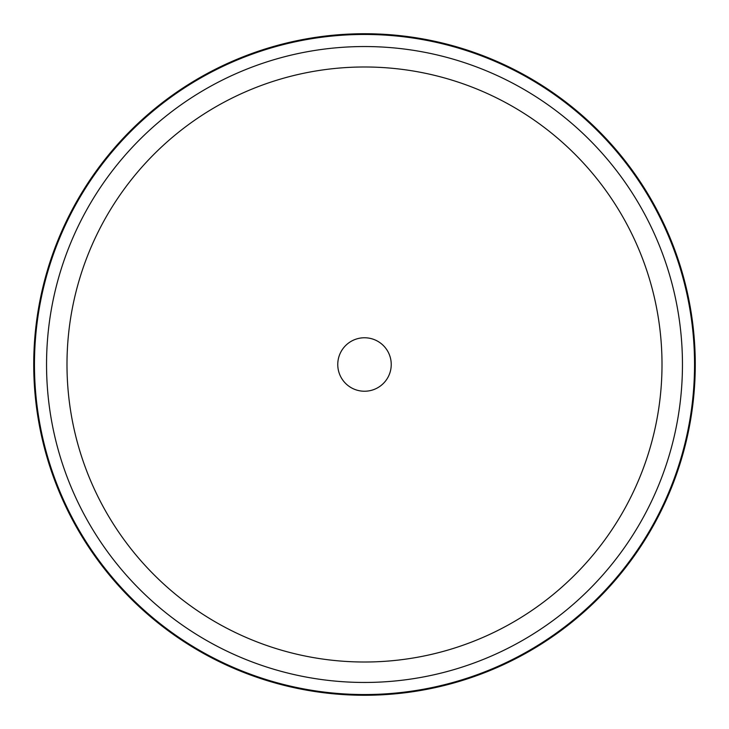 <?xml version="1.0" encoding="UTF-8"?>
<svg xmlns="http://www.w3.org/2000/svg" width="729" height="729" viewBox="0 0 729 729"><rect width="100%" height="100%" fill="white"/><g stroke="black" fill="none" stroke-linecap="round" stroke-linejoin="round"><path stroke-width="1.09" d="M341.035 351.679A26.745 26.745 0 0 1 377.321 341.035A26.745 26.745 0 0 1 387.965 377.321A26.745 26.745 0 0 1 351.679 387.965A26.745 26.745 0 0 1 341.035 351.679M654.779 523.076A330.766 330.766 0 0 1 205.924 654.779A330.766 330.766 0 0 1 74.221 205.924A330.766 330.766 0 0 1 523.076 74.221A330.766 330.766 0 0 1 654.779 523.076A330.766 330.766 0 0 1 205.924 654.779A330.766 330.766 0 0 1 74.221 205.924A330.766 330.766 0 0 1 523.076 74.221A330.766 330.766 0 0 1 654.779 523.076M103.409 221.871A297.505 297.505 0 0 1 507.129 103.409A297.505 297.505 0 0 1 625.591 507.129A297.505 297.505 0 0 1 221.871 625.591A297.505 297.505 0 0 1 103.409 221.871M85.466 212.066A317.953 317.953 0 0 1 516.934 85.466A317.953 317.953 0 0 1 643.534 516.934A317.953 317.953 0 0 1 212.066 643.534A317.953 317.953 0 0 1 85.466 212.066M74.859 206.271A330.046 330.046 0 0 1 522.729 74.859A330.046 330.046 0 0 1 654.141 522.729A330.046 330.046 0 0 1 206.271 654.141A330.046 330.046 0 0 1 74.859 206.271"/></g></svg>
